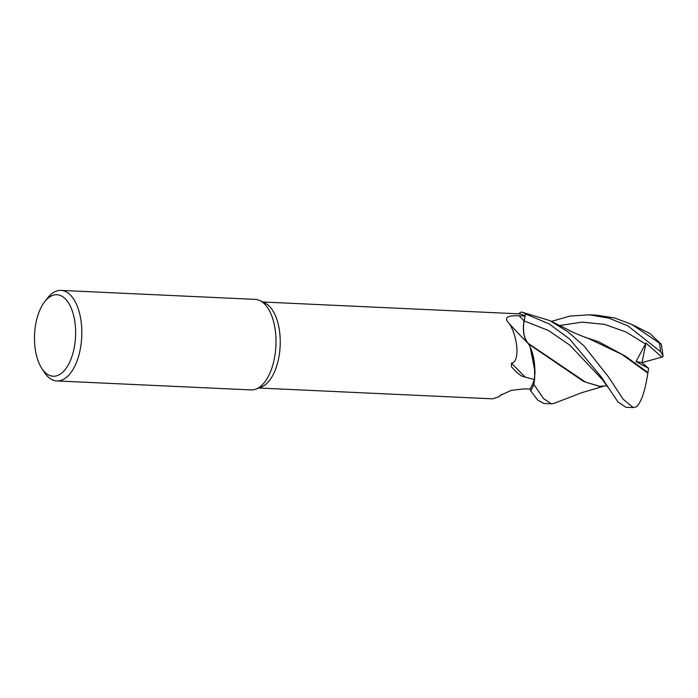 <?xml version="1.0" encoding="UTF-8"?>
<svg xmlns="http://www.w3.org/2000/svg" width="698" height="698" viewBox="0 0 698 698"><rect width="100%" height="100%" fill="white"/><g stroke="black" fill="none" stroke-linecap="round" stroke-linejoin="round"><path stroke-width="1.05" d="M636.445 406.812L633.295 407.606L622.974 399.02L608.551 376.981L583.973 345.929L567.91 331.768L549.78 320.583L521.336 311.962A45.3 22.79 92.6 0 1 525.515 313.943L524.128 320.94C522.575 330.826 523.936 338.303 528.212 343.372L528.273 343.652A37.474 18.846 92.6 0 1 530.471 347.752A37.474 18.846 92.6 0 1 534.38 379.59L525.271 377.112A780.966 604.651 -11.4 0 1 511.477 363.143C520.76 361.8 517.105 334.569 509.13 323.488L508.606 322.938M529.965 389.065L530.681 390.793A45.3 22.79 92.6 0 0 533.9 384.424L535.043 371.781L530.105 346.958L535.043 371.781L533.9 384.424A45.3 22.79 92.6 0 1 530.681 390.793L537.73 400.102L543.855 403.47L551.376 403.819L543.567 398.584L533.891 384.476L534.694 378.674L534.406 362L530.471 347.752M44.655 301.798L47.42 298.238A45.318 22.798 92.6 0 1 61.066 290.394L255.241 299.381A45.318 22.798 92.6 0 1 260.014 300.629A45.318 22.798 92.6 0 1 273.747 361.494A45.318 22.798 92.6 0 1 255.922 389.118A45.318 22.798 92.6 0 1 251.053 389.92L56.87 380.942A45.318 22.798 92.6 0 1 44.009 371.868L41.592 368.064A40.789 20.521 92.6 0 1 36.514 320.33A40.789 20.521 92.6 0 1 44.655 301.798A40.789 20.521 92.6 0 1 69.015 303.717A40.789 20.521 92.6 0 1 73.595 350.64A40.789 20.521 92.6 0 1 41.592 368.064M260.014 300.629L265.048 303.08A43.058 21.655 92.6 0 1 278.092 360.901A43.058 21.655 92.6 0 1 261.157 387.146L255.922 389.118M61.066 290.394A45.318 22.798 92.6 0 1 79.563 352.507A45.318 22.798 92.6 0 1 56.87 380.942M525.271 377.112L521.38 375.978L516.188 371.912L511.451 366.764L511.477 363.143M528.273 343.652A37.474 18.846 92.6 0 0 528.098 343.381A766.901 593.762 -11.4 0 1 509.13 323.488C502.028 316.142 510.919 315.47 519.181 315.81L525.053 316.046L524.111 320.94C522.558 330.826 523.91 338.303 528.194 343.364L528.194 343.364C523.936 338.321 522.575 330.843 524.128 320.94L525.515 313.943L548.977 323.811L569.62 339.027L601.048 376.632L617.905 401.856L625.862 407.266L633.295 407.606M517.384 313.777L518.98 313.847A43.058 21.655 92.6 0 1 525.053 316.046L525.524 313.926A45.318 22.798 92.6 0 0 521.336 311.962L518.448 313.821M528.037 343.32A18.427 9.275 92.6 0 1 524.067 320.914L525.053 316.046M534.38 379.59A43.058 21.655 92.6 0 1 530.018 389.065L524.032 388.873L511.215 390.435L500.152 395.443L499.21 396.543A766.901 500.85 66 0 1 501.888 394.187M258.853 388.018L492.823 398.837L499.21 396.543M551.446 321.394L569.943 316.089L589.033 314.815L608.918 318.122L627.886 325.879L660.596 351.67L663.1 355.971L662.507 356.922M631.856 324.448L649.943 333.531L661.372 344.402L631.856 324.448L614.572 317.948L596.572 315.164L589.033 314.815M606.928 385.715L599.783 386.326L585.5 382.094L528.212 343.372M554.142 403.331L551.376 403.819M599.329 386.299L583.833 381.605L528.43 343.905M530.681 390.793L530.689 390.81A45.318 22.798 92.6 0 0 533.891 384.476M646.008 343.102L641.977 362.637L661.887 357.097L646.008 343.102L636.009 361.564L648.538 368.3L647.988 372.636L625.774 356.408L599.041 341.95L583.842 336.794M647.988 372.636L647.805 373.395M587.585 338.076L622.031 354.479L647.857 373.16M647.91 372.793C645.057 391.255 641.192 402.624 636.314 406.899M521.336 311.962L521.31 311.971A45.3 22.79 92.6 0 1 525.515 313.943M662.646 356.879L661.067 357.341M636.009 361.564L641.977 362.637L648.538 368.3M663.1 355.971L661.372 344.402M524.067 320.914A760.968 589.164 -11.4 0 1 519.181 315.81M524.128 320.94L548.419 330.459L569.934 345.266L602.156 379.363L608.106 387.503M659.444 343.495A45.318 22.798 92.6 0 1 660.596 351.67M645.659 344.079L626.132 332.047L604.651 324.396L582.132 322.136L559.656 325.53M517.384 313.768L262.832 301.998M554.029 403.374L581.783 392.677L603.639 386.212M598.91 386.291L599.783 386.326M587.681 338.111C587.271 338.251 574.192 333.112 569.167 330.294L549.78 320.583"/></g></svg>
